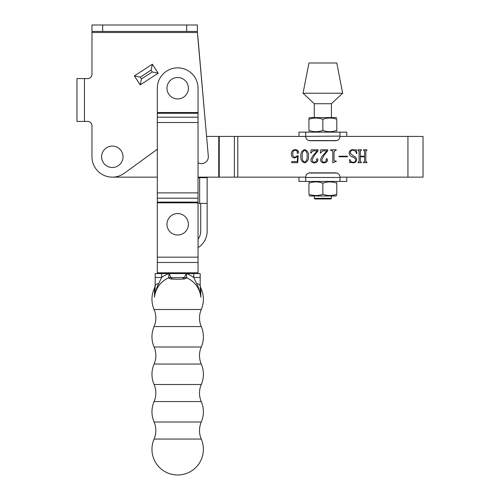 <?xml version="1.0" encoding="UTF-8"?>
<svg xmlns="http://www.w3.org/2000/svg" width="500" height="500" viewBox="0 0 500 500"><rect width="100%" height="100%" fill="white"/><g stroke="black" fill="none" stroke-linecap="round" stroke-linejoin="round"><path stroke-width="0.75" d="M197.394 32.5L197.394 25L91.962 25L91.962 32.5L197.394 32.5L206.581 136.431L305.712 136.431C305.844 138.494 306.887 139.869 308.837 140.556A4.288 4.288 0 0 0 310 140.712L335.712 140.712A4.288 4.288 0 0 0 336.875 140.556L308.837 140.556M87.681 78.569A4.288 4.288 0 0 0 91.962 74.287A4.288 4.288 0 0 1 87.681 78.569L84.462 78.569L84.462 121.431L76.963 121.431L76.963 78.569L76.963 121.431M157.319 149.256L124.288 173.256A20.356 20.356 0 0 1 91.962 156.788L91.962 125.712A4.288 4.288 0 0 0 87.681 121.431L84.462 121.431M134.369 75.9L140.206 84.887L134.369 75.9L152.344 64.231L158.181 73.213L140.206 84.887L141.469 78.956L152.25 71.956L151.081 70.156L140.3 77.162L134.369 75.9M91.962 32.5L91.962 74.287M91.962 125.712A4.288 4.288 0 0 0 87.681 121.431M197.769 35.712L208.306 156.188A6.856 6.856 0 0 1 198.038 162.719M76.963 78.569L84.462 78.569M152.344 64.231L151.081 70.156M158.181 73.213L152.25 71.956M91.962 31.431L197.394 31.431M198.038 203.394L207.144 203.394L207.144 231.25A19.288 19.288 0 0 1 198.038 247.631M198.038 177.681L199.644 177.681L199.644 203.394M207.144 177.681L207.144 203.394L207.144 177.681L199.644 177.681M200.712 203.394L200.712 231.25A12.856 12.856 0 0 1 198.038 239.106M157.319 112.519L157.319 88.212A20.356 20.356 0 0 1 177.681 67.856A20.356 20.356 0 0 1 198.038 88.212L198.038 112.519L157.319 112.519L157.319 273.569M157.319 202.856L198.038 202.856L198.038 273.569M198.038 112.519L198.038 202.856M304.637 162.844C301.794 161.806 300.525 159.613 300.831 156.275C300.525 152.912 301.788 150.694 304.637 149.625C307.531 150.669 308.825 152.887 308.512 156.275C308.794 159.631 307.5 161.819 304.637 162.844M327.8 150.731L324.25 155L321.906 159.519C321.869 161.244 322.675 162.169 324.338 162.306L326.538 160.613L326.012 159.294L326.712 158.556L327.619 159.662C327.362 161.694 326.175 162.75 324.05 162.844C321.875 162.85 320.681 161.8 320.475 159.675L322.212 156.131L326.906 150.875L322.475 150.875L320.75 153.019L320.3 153.019L320.75 149.806L327.8 149.806L327.8 150.731M339.05 156.769L339.05 156.231L347.444 156.231L347.444 156.769L339.05 156.769M358.306 162.125L359.05 161.531L359.05 150.938L357.975 150.344L357.975 149.806L361.369 149.806L361.369 150.344L360.3 150.925L360.3 156.231L364.581 156.231L364.581 150.925L363.512 150.344L363.512 149.806L366.906 149.806L366.906 150.344L365.831 150.938L365.831 161.531L366.906 162.125L366.906 162.662L363.512 162.662L363.512 162.125L364.581 161.531L364.581 156.769L360.3 156.769L360.3 161.531L361.369 162.125L361.369 162.662L357.975 162.662L358.306 162.125M336.875 140.556C338.825 139.869 339.869 138.494 340 136.431L423.038 136.431L423.038 177.144L340 177.144L340 181.431L298.962 181.431L298.962 177.144L305.712 177.144L198.038 177.144M352.85 150.162C351.1 150.306 350.25 151.287 350.3 153.1L353.212 155.969C355.275 156.506 356.45 157.738 356.725 159.669C356.4 161.725 355.175 162.787 353.062 162.844L350.619 162.306L349.85 162.844L349.581 159.775L349.956 159.625C350.462 161.275 351.538 162.169 353.181 162.306C354.762 162.256 355.588 161.431 355.656 159.819C355.238 158.369 354.2 157.438 352.55 157.031C350.569 156.381 349.462 155.075 349.225 153.1C349.438 150.875 350.662 149.719 352.906 149.625L355.306 150.162L356.281 149.625L356.906 153.4L356.456 153.556C356.05 151.506 354.85 150.375 352.85 150.162M335.494 161.594L332.8 162.844L332.8 151.531L331.394 150.344L330.656 150.344L330.656 149.806L336.194 149.806L336.194 150.344L335.5 150.344L334.05 151.512L334.05 160.394L334.812 161.056L336.194 161.056L336.194 161.594L335.494 161.594M318.156 150.731L314.606 155L312.262 159.519C312.225 161.244 313.038 162.169 314.694 162.306L316.894 160.613L316.369 159.294L317.069 158.556L317.975 159.662C317.719 161.694 316.531 162.75 314.406 162.844C312.231 162.85 311.038 161.8 310.831 159.675L312.569 156.131L317.262 150.875L312.831 150.875L311.106 153.019L310.656 153.019L311.112 149.806L318.156 149.806L318.156 150.731M297.319 161.594L297.581 156.512L294.625 158.019C292.438 157.681 291.35 156.356 291.369 154.05C291.325 151.331 292.606 149.856 295.219 149.625C297.15 149.669 298.306 150.594 298.694 152.4L297.781 153.556L297.081 152.706L297.538 151.394L295.281 150.162C293.444 150.606 292.613 151.856 292.8 153.919C292.644 155.756 293.381 156.888 295 157.306L297.494 155.681L298.156 155.756L297.8 162.662L291.55 162.662L291.781 161.594L297.319 161.594M157.319 177.144L112.319 177.144M302.262 156.275C301.881 159 302.675 161.012 304.637 162.306C306.588 160.969 307.406 158.956 307.081 156.275C307.431 153.55 306.613 151.512 304.637 150.162C302.675 151.5 301.881 153.537 302.262 156.275M336.788 63L308.931 63L303.05 93.238L342.663 93.238L336.788 63M331.431 117.569L331.431 103.719L314.288 103.719L303.05 93.238M331.431 103.719L342.663 93.238M331.431 198.325L330.788 198.969L314.931 198.969L314.288 198.325L331.431 198.325L331.431 196M112.319 167.5A10.713 10.713 0 0 1 101.606 156.788A10.713 10.713 0 0 1 112.319 146.069A10.713 10.713 0 0 1 123.038 156.788A10.713 10.713 0 0 1 112.319 167.5M177.681 235A10.713 10.713 0 0 1 166.962 224.288A10.713 10.713 0 0 1 177.681 213.569A10.713 10.713 0 0 1 188.394 224.288A10.713 10.713 0 0 1 177.681 235M177.681 98.931A10.713 10.713 0 0 1 166.962 88.212A10.713 10.713 0 0 1 177.681 77.5A10.713 10.713 0 0 1 188.394 88.212A10.713 10.713 0 0 1 177.681 98.931M154.088 439.056A25.712 25.712 0 0 0 177.681 475A25.712 25.712 0 0 0 201.269 439.056L154.088 439.056A21.431 21.431 0 0 0 154.088 422.013L201.269 422.013A25.712 25.712 0 0 0 201.269 401.556L154.088 401.556A21.431 21.431 0 0 0 154.088 384.513L201.269 384.513A25.712 25.712 0 0 0 201.269 364.056L154.088 364.056A21.431 21.431 0 0 0 154.088 347.013L201.269 347.013A25.712 25.712 0 0 0 201.269 326.556A21.431 21.431 0 0 1 201.269 309.513A25.712 25.712 0 0 0 200.819 288.075L200.819 297.238A23.231 23.231 0 0 0 186.775 277.906L184.419 279L177.681 279.25L170.944 279L168.581 277.906A23.231 23.231 0 0 0 154.537 297.238L155.181 285.887L155.181 273.569L161.606 273.569L161.606 277.456L158.756 283.512C156.494 287.781 155.087 292.356 154.537 297.238L154.537 288.075A25.712 25.712 0 0 0 154.088 309.513L201.269 309.513M201.269 326.556L154.088 326.556A21.431 21.431 0 0 0 154.088 309.513M201.269 364.056A21.431 21.431 0 0 1 201.269 347.013M201.269 401.556A21.431 21.431 0 0 1 201.269 384.513M201.269 439.056A21.431 21.431 0 0 1 201.269 422.013M200.181 285.275A6.431 6.431 0 0 0 200.819 288.075M193.75 273.569L186.25 273.569L186.775 277.906A6.431 5.787 -168.5 0 0 184.5 277.444L186.25 273.569A27.106 27.106 0 0 1 193.75 277.456L193.75 273.569L200.181 273.569L200.181 285.887L200.819 297.238C200.269 292.356 198.863 287.775 196.6 283.512L193.75 277.456L200.181 277.456L200.181 273.569M161.606 273.569L169.106 273.569L170.856 277.444A6.431 5.787 -11.5 0 0 168.581 277.906L169.106 273.569A27.106 27.106 0 0 0 161.606 277.456L155.181 277.456L155.181 282.919M200.181 285.163L200.181 284.425M154.956 289.331L154.694 292.95M170.856 277.444L172.625 277.769L184.5 277.444M169.106 273.569L186.25 273.569M158.756 283.512A6.431 2.65 180 0 0 155.181 285.887M200.181 285.887A6.431 2.65 180 0 0 196.6 283.512M335.712 172.856L310 172.856A4.288 4.288 0 0 0 308.837 173.019L336.875 173.019A4.288 4.288 0 0 0 335.712 172.856M340 181.431L346.75 181.431L346.75 177.144L340 177.144C339.869 175.081 338.825 173.706 336.875 173.019M308.837 173.019C306.887 173.706 305.844 175.081 305.712 177.144L305.712 177.463L340 177.463M305.712 181.431L305.712 177.463M340 136.106L340 136.431L346.75 136.431L346.75 132.144L340 132.144L340 136.106L298.962 136.431L298.962 132.144L340 132.144M305.712 136.106L305.712 132.144M308.931 119.281C308.931 117.644 308.931 117.644 308.931 119.281C313.562 117.644 318.2 117.644 322.856 119.281C327.488 117.644 332.131 117.644 336.788 119.281L336.788 130.438C332.156 132.069 327.512 132.069 322.856 130.438C318.225 132.069 313.581 132.069 308.931 130.438C308.931 132.069 308.931 132.069 308.931 130.438L308.931 118.856M308.931 118.094L309.731 117.569L335.981 117.569L336.788 118.038M322.856 119.281L322.856 130.438M336.788 130.438C336.788 132.069 336.788 132.069 336.788 130.438C336.788 132.069 336.788 132.069 336.788 130.438M336.788 119.281C336.788 117.644 336.788 117.644 336.788 119.281C336.788 117.644 336.788 117.644 336.788 119.281M308.931 183.137C308.931 181.5 308.931 181.5 308.931 183.137C308.931 181.5 308.931 181.5 308.931 183.137C313.556 181.5 318.2 181.5 322.856 183.137C327.488 181.5 332.131 181.5 336.788 183.137C336.788 181.5 336.788 181.5 336.788 183.137C336.788 181.5 336.788 181.5 336.788 183.137L336.788 194.294C332.156 195.925 327.512 195.925 322.856 194.294C318.2 195.925 313.556 195.925 308.931 194.294C308.931 195.925 308.931 195.925 308.931 194.294C308.931 195.925 308.931 195.925 308.931 194.294L308.931 183.137M308.931 182.069L309.731 181.431M336.788 195.362L335.981 196L309.731 196L308.931 195.538M314.288 181.962L312.356 182.231M312.362 195.2L314.288 195.463M336.788 194.294C336.788 195.925 336.788 195.925 336.788 194.294C336.788 195.925 336.788 195.925 336.788 194.294M322.856 194.294L322.856 183.137M140.3 77.162L141.469 78.956M102.681 25L102.681 31.431M186.681 25L186.681 31.431M157.319 257.162L198.038 257.162M198.038 122.5L157.319 122.5M157.319 192.881L198.038 192.881M157.319 262.469L198.038 262.469M157.319 272.812L198.038 272.812M157.319 202.1L198.038 202.1M157.319 198.181L198.038 198.181M198.038 117.194L157.319 117.194M198.038 113.281L157.319 113.281M237.787 177.144L237.787 136.431M407.931 136.431L407.931 177.144M218.738 177.144L218.738 136.431M219.225 177.144L219.225 136.431M234.381 177.144L234.381 136.431M184.419 279A6.431 3.531 -97.7 0 0 182.731 277.769M170.944 279A6.431 3.531 -82.3 0 1 172.625 277.769M314.288 198.325L314.288 196M314.288 117.569L314.288 103.719M154.088 364.056A25.712 25.712 0 0 0 154.088 384.513M154.088 401.556A25.712 25.712 0 0 0 154.088 422.013M154.088 326.556A25.712 25.712 0 0 0 154.088 347.013M154.537 288.075L155.181 285.275M309.731 132.144L308.931 131.681M335.981 132.144L336.788 131.681M335.981 181.431L336.788 181.894"/></g></svg>
